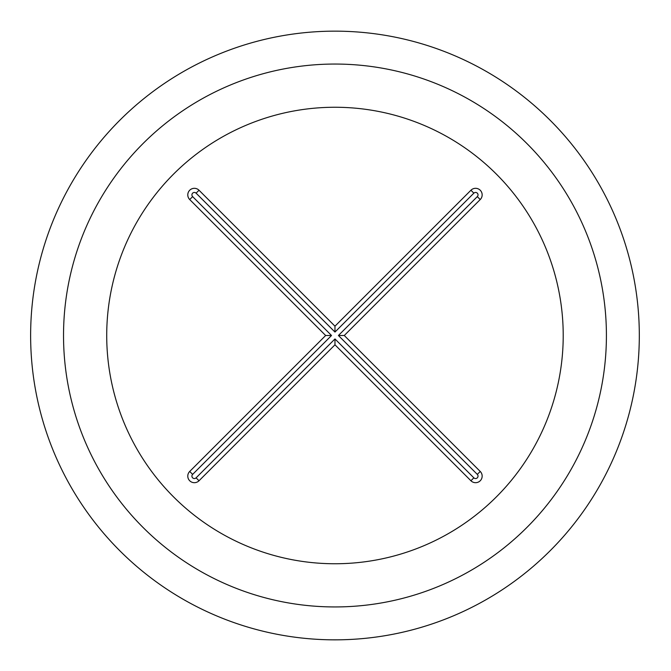 <?xml version="1.0" encoding="UTF-8"?>
<svg xmlns="http://www.w3.org/2000/svg" width="671" height="671" viewBox="0 0 671 671"><rect width="100%" height="100%" fill="white"/><g stroke="black" fill="none" stroke-linecap="round" stroke-linejoin="round"><path stroke-width="1.01" d="M189.708 471.453A6.584 6.584 0 0 0 189.708 480.763A6.584 6.584 0 0 0 199.019 480.763L334.972 344.81L470.925 480.763A6.584 6.584 0 0 0 480.235 480.763A6.584 6.584 0 0 0 480.235 471.453L344.273 335.5L480.235 199.547A6.584 6.584 0 0 0 480.235 190.237A6.584 6.584 0 0 0 470.925 190.237L334.972 326.19L199.019 190.237A6.584 6.584 0 0 0 189.708 190.237A6.584 6.584 0 0 0 189.708 199.547L325.661 335.5L189.708 471.453L192.636 474.38A2.441 2.441 0 0 0 192.636 477.836A2.441 2.441 0 0 0 196.091 477.836L334.972 338.947L473.852 477.836A2.441 2.441 0 0 0 477.307 477.836A2.441 2.441 0 0 0 477.307 474.38L338.419 335.5L477.307 196.62A2.441 2.441 0 0 0 477.307 193.164A2.441 2.441 0 0 0 473.852 193.164L334.972 332.053L196.091 193.164A2.441 2.441 0 0 0 192.636 193.164A2.441 2.441 0 0 0 192.636 196.62L331.524 335.5L192.636 474.38M331.524 335.5L325.661 335.5M334.972 332.053L334.972 326.19M338.419 335.5L344.273 335.5M334.972 338.947L334.972 344.81M528.052 457.236A228.257 228.257 0 0 0 185.993 162.567A228.257 228.257 0 0 0 185.993 508.433A228.257 228.257 0 0 0 528.052 457.236M613.906 457.236A304.34 304.34 0 0 0 148.19 95.215A304.34 304.34 0 0 0 148.19 575.785A304.34 304.34 0 0 0 613.906 457.236M192.636 196.62L189.708 199.547M196.091 193.164L199.019 190.237M473.852 193.164L470.925 190.237M477.307 196.62L480.235 199.547M477.307 474.38L480.235 471.453M473.852 477.836L470.925 480.763M196.091 477.836L199.019 480.763M577.58 457.236A271.436 271.436 0 0 0 164.58 124.202A271.436 271.436 0 0 0 164.58 546.798A271.436 271.436 0 0 0 577.58 457.236"/></g></svg>
